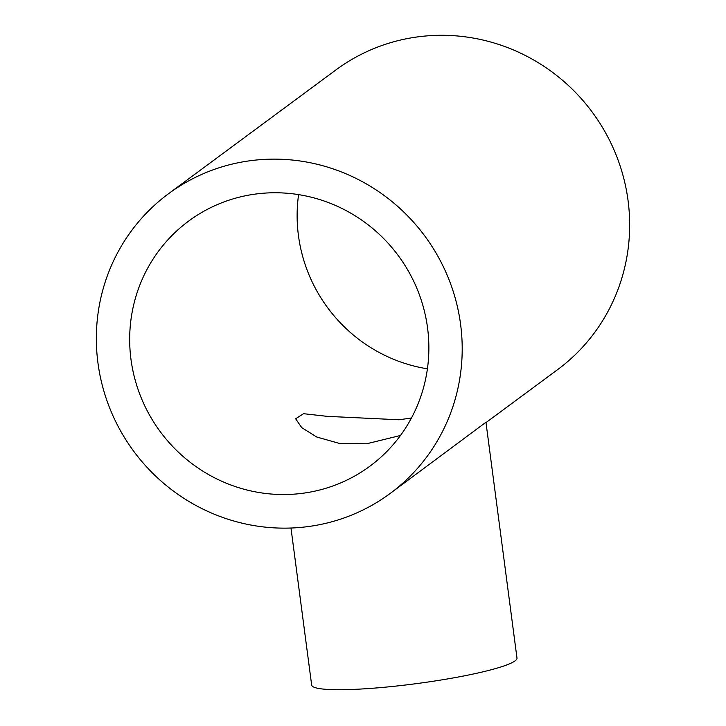 <?xml version="1.0" encoding="UTF-8"?>
<svg xmlns="http://www.w3.org/2000/svg" width="726" height="726" viewBox="0 0 726 726"><rect width="100%" height="100%" fill="white"/><g stroke="black" fill="none" stroke-linecap="round" stroke-linejoin="round"><path stroke-width="1.09" d="M400.453 435.491L366.521 443.795L339.115 443.35L316.754 437.016L301.707 427.623L295.645 418.766L303.577 413.702L327.281 416.352L398.991 419.773L411.442 418.022M390.098 493.508A186.391 181.01 -126.5 0 0 448.35 278.013A186.391 181.01 -126.5 0 0 255.116 160.137A186.391 181.01 -126.5 0 0 168.441 193.778A186.391 181.01 -126.5 0 0 110.189 409.264A186.391 181.01 -126.5 0 0 303.432 527.14A186.391 181.01 -126.5 0 0 390.098 493.508L485.948 422.26L516.985 658.046A103.555 12.242 172.5 0 1 394.463 686.251A103.555 12.242 172.5 0 1 311.663 685.081L290.981 528.029M298.586 194.622A152.424 148.031 -126.5 0 0 427.414 368.817M259.518 193.579A152.424 148.031 -126.5 0 0 188.642 221.085A152.424 148.031 -126.5 0 0 140.998 397.303A152.424 148.031 -126.5 0 0 299.03 493.707A152.424 148.031 -126.5 0 0 369.906 466.192A152.424 148.031 -126.5 0 0 417.541 289.973A152.424 148.031 -126.5 0 0 259.518 193.579M485.993 422.586L557.559 369.67A186.391 181.01 -126.5 0 0 615.811 154.175A186.391 181.01 -126.5 0 0 422.568 36.3A186.391 181.01 -126.5 0 0 335.902 69.941L168.441 193.778"/></g></svg>

